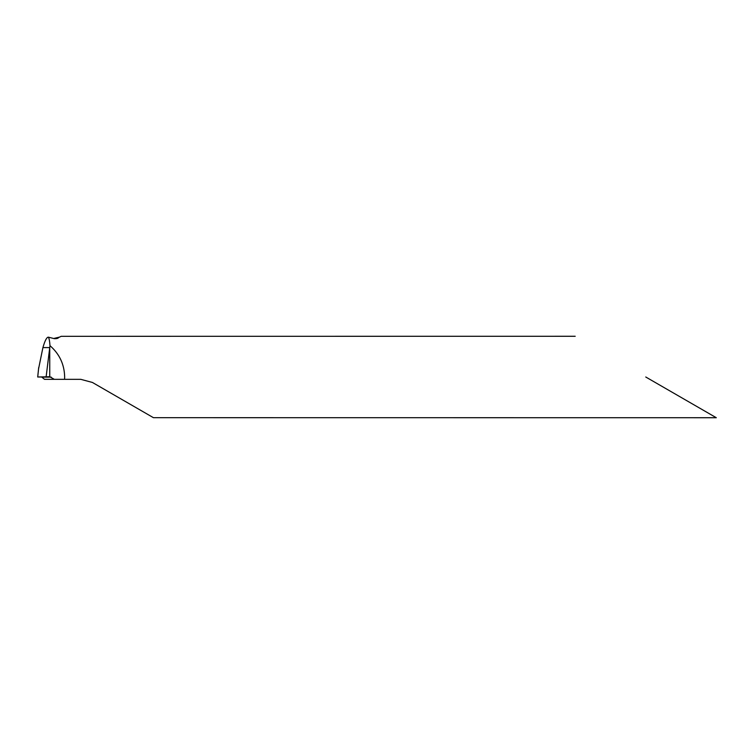 <?xml version="1.0" encoding="UTF-8"?>
<svg xmlns="http://www.w3.org/2000/svg" width="754" height="754" viewBox="0 0 754 754"><rect width="100%" height="100%" fill="white"/><g stroke="black" fill="none" stroke-linecap="round" stroke-linejoin="round"><path stroke-width="1.13" d="M575.208 336.275L61.159 336.322L58.623 337.538C58.086 338.395 56.644 338.763 54.288 338.65L48.426 337.179C49.189 338.603 49.707 341.439 49.981 345.69C59.491 353.956 64.382 364.399 64.655 377L64.59 379.328L80.753 379.328L92.393 382.448L153.42 417.678L716.3 417.725M645.754 377L716.3 417.725L645.754 377M49.981 345.69L49.745 347.594L42.912 347.594L49.745 347.594L49.745 376.727L49.745 347.594L46.107 377L49.915 376.727M49.745 376.727L37.719 377L49.745 376.727L54.316 379.328L64.59 379.328M54.316 379.328L44.514 379.328L41.63 377M54.288 338.65L48.426 337.179C46.795 337.019 44.957 340.497 42.912 347.594L38.577 368.829M59.123 337.189L54.26 338.358M38.718 367.443L37.719 377L46.107 377M51.234 377.132L41.809 377.132M59.095 337.198L58.623 337.519M38.633 368.084L37.7 376.981"/></g></svg>
